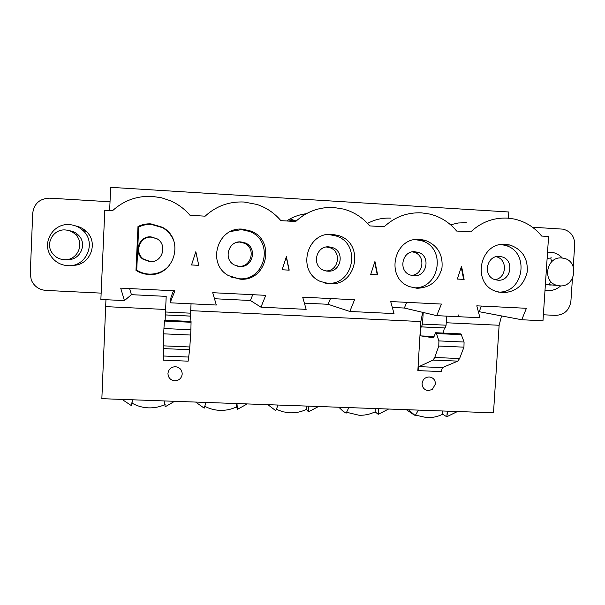 <?xml version="1.0" encoding="UTF-8"?>
<svg xmlns="http://www.w3.org/2000/svg" width="605" height="605" viewBox="0 0 605 605"><rect width="100%" height="100%" fill="white"/><g stroke="black" fill="none" stroke-linecap="round" stroke-linejoin="round"><path stroke-width="0.91" d="M173.522 290.755L171.162 296.616L170.096 302.802L216.318 305.026L212.718 292.699L265.746 295.338L260.959 307.181L306.16 309.359L302.697 297.176L354.553 299.747L349.819 311.462L394.021 313.594L390.694 301.547L441.423 304.065L436.727 315.651L479.977 317.738L476.785 305.827L526.411 308.293L521.76 319.75L542.98 320.779L548.584 236.472L541.649 236.063C534.351 227.102 525.125 221.407 513.947 218.98L507.398 218.118C493.453 217.513 481.255 222.103 470.788 231.874L456.624 231.034C449.432 222.322 440.372 216.643 429.459 214.011L421.541 212.862C407.286 212.249 394.838 216.877 384.198 226.754L369.715 225.899C362.766 217.588 354.076 211.984 343.648 209.103L333.763 207.5C319.198 206.865 306.501 211.538 295.671 221.521L280.864 220.643C274.405 213.02 266.434 207.628 256.936 204.46L244.019 202.01C229.121 201.359 216.159 206.078 205.14 216.174L190 215.274C184.563 208.929 177.999 204.074 170.3 200.709L161.452 197.767L152.226 196.398C136.987 195.725 123.76 200.497 112.538 210.699L104.801 210.237L100.869 299.467L124.441 300.602L131.421 294.673L129.591 288.57M237.455 266.17L239.807 266.487C252.777 267.803 257.624 247.944 245.517 243.036L240.881 241.917C228.387 240.601 223.033 259.401 234.316 264.952L238.756 266.291C251.499 267.584 256.263 248.058 244.367 243.24L239.807 242.136L240.881 241.917L237.13 242.287M288.282 219.925L295.807 221.385M195.801 251.763L198.75 265.338L191.551 264.96M501.545 315.931L499.125 325.263L493.498 412.822L101.852 398.68L105.951 299.709M109.641 210.525L110.67 187.331L508.843 211.992L508.442 218.193M101.148 293.123L45.867 290.415C38.849 289.742 33.963 286.21 31.233 279.812L30.265 273.74L32.715 213.179C34.099 203.537 39.756 198.531 49.678 198.16L110.034 201.79M72.713 265.323C89.948 265.882 99.167 242.756 86.235 231.375C83.271 228.569 79.777 226.769 75.754 225.975M69.401 224.629C53.369 223.048 41.662 242.34 50.616 255.605C54.647 261.715 60.326 265.066 67.662 265.663C86.084 267.455 96.898 242.741 83.014 230.558C79.187 226.973 74.649 224.992 69.401 224.629M69.386 230.724C72.955 231.186 75.996 232.683 78.506 235.224C87.748 243.981 79.996 260.785 67.291 259.545M64.115 259.674C77.19 260.952 85.161 243.671 75.648 234.664C72.819 231.813 69.394 230.248 65.363 229.96C53.497 228.796 45.072 243.331 52.09 252.882C55.025 257.012 59.033 259.28 64.115 259.674M195.619 402.06L204.195 408.163L205.987 402.438M131.421 294.673L166.194 296.374L165.135 320.279M190.076 321.421L190.393 316.113L165.354 314.94L190.409 316.097L191.051 303.808M304.391 303.143L328.129 304.3L349.819 311.462M124.441 300.602L120.697 288.124L174.928 290.823L170.096 302.802M406.673 302.341L404.367 308.036L436.727 315.651M308.459 406.136L308.467 411.854L306.433 409.396C301.267 411.861 295.845 413.011 290.15 412.837L282.921 411.801L276.084 409.245M306.433 409.396L306.614 406.068M174.043 241.69C171.941 235.625 168.099 230.951 162.511 227.684L151.431 224.417C146.954 224.183 142.712 225.052 138.704 227.034L137.993 226.535L135.989 270.405C139.846 272.84 144.05 274.186 148.603 274.443C174.369 277.007 185.38 238.93 162.231 227.2L150.947 223.873C146.387 223.631 142.069 224.516 137.993 226.535M151.031 236.873C139.309 235.64 133.092 252.224 142.719 259.031L149.881 261.708C162.216 262.963 167.925 244.972 157.126 238.824L151.031 236.873M138.704 227.034L136.73 270.125C140.526 272.522 144.655 273.846 149.125 274.103C157.308 274.322 164.091 271.403 169.483 265.361M136.73 270.125L135.989 270.405M247.211 403.928L237.47 409.335L236.532 406.9C231.291 409.388 225.778 410.545 219.986 410.371C214.488 410.152 209.322 408.738 204.49 406.129M236.532 406.9L236.706 403.543M157.126 238.824L151.507 237.183C139.989 235.973 133.879 252.262 143.332 258.955L150.373 261.594M165.135 404.488C159.886 406.908 154.373 408.035 148.58 407.861C142.689 407.626 137.191 406.061 132.079 403.172L131.323 405.199L132.616 399.784M132.079 403.172L132.185 400.744M131.323 405.584L122.066 399.406M318.54 406.499L308.467 411.854M267.871 404.669L275.774 410.697L278.05 405.04M374.722 262.139L377.286 274.799L370.714 274.451M377.633 274.836L374.934 261.496L370.706 274.466L377.286 274.799M231.216 277.045L239.005 278.739C265.421 281.355 274.572 240.571 249.555 231.465L241.508 229.613L230.581 231.496M412.958 287.715C439.85 290.347 447.155 246.795 420.815 240.518L415.053 239.641M413.495 251.725L415.106 251.703C402.098 250.341 397.848 271.146 410.326 275.041L413.835 275.736C427.13 277.067 430.994 255.612 418.047 252.217L413.51 251.725M413.669 275.729L412.852 275.653L413.669 275.721M338.838 407.233L342.808 411.037L346.105 413.185L348.843 407.596M164.144 400.926L165.195 406.779L174.588 401.304M236.948 403.558L237.47 409.335M198.788 265.361L195.823 251.703L191.543 264.975L198.75 265.338M302.787 214.276L304.05 215.025M165.573 309.465L105.936 306.637M478.343 311.658L479.16 311.696L481.444 306.054M479.16 311.696L521.76 319.75M242.628 229.166L250.818 231.057C276.273 240.321 266.956 281.824 240.079 279.162L228.418 275.585C206.305 263.674 217.671 226.482 242.628 229.166M214.48 298.734L250.41 300.496L260.959 307.181M252.754 294.688L250.41 300.496M289.205 270.148L286.377 256.656L282.127 269.777L289.205 270.148L282.127 269.762M419.946 239.414C393.802 236.608 384.772 278.277 409.645 286.687L417.011 288.282C430.276 287.761 438.595 280.932 441.975 267.788C443.072 254.259 437.415 245.085 425.02 240.268L419.946 239.414M329.528 283.775C356.814 286.46 365.012 243.142 338.588 235.564L332.274 234.347C306.478 231.571 296.465 271.569 320.431 281.476L329.528 283.775M464.126 279.419L461.547 266.23L457.35 279.064L464.126 279.419L457.357 279.041M502.604 292.699L496.471 291.512C471.174 284.259 479.485 241.569 505.712 244.367L509.917 245.01C522.334 249.434 528.097 258.433 527.197 272.016C523.96 285.235 515.762 292.132 502.604 292.699M286.263 257.012L289.009 270.125M326.276 271.01L327.766 271.161C341.001 272.5 345.258 251.62 332.561 247.589L328.946 246.863C316.082 245.509 311.378 265.572 323.463 270.17L326.261 271.002M326.39 246.999L328.946 246.863L326.382 246.999L329.952 247.717L332.561 247.589M330.459 298.552L328.129 304.3M500.917 244.594L504.32 245.176C529.995 250.402 524.558 293.153 498.429 292.086M497.9 280.198C511.157 281.529 514.742 259.749 501.727 256.815L499.42 256.444C486.397 255.083 482.48 276.334 495.117 279.691L497.9 280.198M466.296 222.701L458.348 222.98L450.566 224.765M378.722 408.677L378.223 414.319L375.123 411.846C370.041 414.296 364.702 415.438 359.113 415.264L346.37 412.232M388.622 409.033L378.223 414.319M457.486 411.521L446.777 416.747L442.648 414.259C437.642 416.686 432.393 417.821 426.896 417.654L415.401 415.098M408.564 409.751L415.211 415.627L418.395 410.107M324.923 283.087L326.927 283.276C353.759 285.923 361.805 243.346 335.82 235.897L329.619 234.695L326.337 234.732M325.717 270.904C338.498 271.675 342.18 251.582 329.952 247.717M506.748 244.45L506.71 245.108M573.237 266.676L574.72 244.745C574.637 236.442 570.749 231.246 563.051 229.151L532.453 227.215M572.436 278.489L570.893 301.26C569.426 310.199 564.344 314.91 555.632 315.379L543.381 314.781M562.325 258.025C559.746 255.212 556.63 253.366 552.962 252.497L547.54 252.103M544.999 290.37L547.427 290.665C552.425 290.839 556.85 289.243 560.706 285.878M551.957 284.978L549.801 285.046L545.423 284.002M547.124 258.448L551.616 257.889M561.674 257.972C546.285 256.361 541.891 281.817 556.925 285.371L559.799 285.855C575.491 287.413 579.446 261.292 563.943 258.305L561.674 257.972M549.355 284.093L550.701 281.393M551.843 261.602L550.807 258.781M286.626 220.991C292.608 217.006 299.142 214.593 306.236 213.739M390.868 218.155C382.64 217.709 374.858 219.464 367.53 223.411M458.522 314.971L458.408 316.702M447.753 411.166L446.777 416.747M411.362 275.366C423.689 275.018 425.973 255.363 414.032 252.262L412.368 251.877M499.125 325.263L446.24 322.752M190.719 310.652L420.808 321.55L417.851 370.615L418.947 366.638L433.074 360.066L434.738 357.479L438.776 346.045L438.912 340.91L464.073 342.037L461.32 334.694L460.45 333.869L435.895 332.742M182.211 374.026C181.984 369.746 179.723 367.311 175.427 366.706C171.079 366.955 168.591 369.209 167.956 373.466C168.182 377.754 170.451 380.19 174.754 380.779C179.088 380.522 181.576 378.269 182.211 374.026M432.318 389.469L435.464 383.933C435.267 379.842 433.172 377.512 429.195 376.953C425.111 377.202 422.736 379.388 422.086 383.502C422.237 387.654 424.332 390.013 428.363 390.58L432.318 389.469L435.464 383.933M494.981 279.646C506.71 278.308 507.875 259.333 496.365 256.785L496.176 256.732M442.648 414.259L442.852 410.992M421.685 326.889L445.235 327.978L446.089 325.195L446.649 316.135M443.601 333.09L443.639 332.137C443.828 329.77 444.252 328.386 444.902 327.993L421.413 326.897L422.509 324.083L423.205 312.475M375.123 411.846L375.319 408.549M461.244 267.153L463.634 279.374M392.327 307.446L404.367 308.036M420.808 321.55L422.714 312.354M191.059 322.276L191.044 321.467L164.484 320.249L163.932 328.53L190.885 329.748L191.059 322.276L164.409 321.051M163.184 348.586L189.615 349.705L188.147 361.17L163.252 360.141L163.675 333.839L190.636 335.034L190.885 329.748M190.636 335.034L189.615 349.705M163.675 333.839L163.932 328.53M438.776 346.045L463.944 347.157L464.073 342.037M463.944 347.157L459.588 358.546L457.788 361.117L442.391 367.613L441.211 371.576L417.851 370.615M421.413 326.897C420.815 327.297 420.422 328.681 420.233 331.056C420.135 333.892 420.422 335.518 421.095 335.919L433.528 337.809L435.623 332.727L436.417 333.544L438.912 340.91M190.598 313.178L165.452 311.991M156.612 273.596L155.81 273.551M131.376 404.087L131.323 405.199M308.754 407.687L308.542 411.483M237.614 407.105L237.515 408.965M286.83 220.855L288.842 221.12M290.014 218.927L296.178 221.037M300.352 214.828L304.005 215.047M447.239 411.15L446.913 416.384M446.089 325.195L422.509 324.083M378.647 408.67L378.337 413.956M163.411 356.005L188.397 357.041M163.244 345.841L189.841 346.975M433.074 360.066L457.788 361.117M418.947 366.638L442.391 367.613M421.095 335.919L433.982 336.509M436.417 333.544L461.32 334.694M434.738 357.479L459.588 358.546M78.506 235.224L75.648 234.664M143.332 258.955L142.719 259.031M293.765 220.757L291.912 221.301M249.555 231.465L250.818 231.057M335.82 235.897L338.588 235.564M547.003 284.577L556.925 285.371M445.235 327.978L421.715 326.882M190.416 316.082L165.339 314.91M86.235 231.375L83.014 230.558M162.511 227.684L162.231 227.2M414.032 252.262L418.047 252.217M413.57 414.584L406.341 409.676M420.815 240.518L425.02 240.268M496.365 256.785L501.727 256.815M244.367 243.24L245.517 243.036M504.32 245.176L509.917 245.01"/></g></svg>
